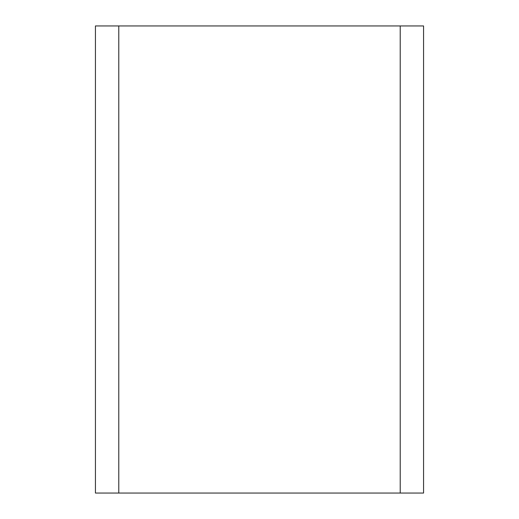 <?xml version="1.0" encoding="UTF-8"?>
<svg xmlns="http://www.w3.org/2000/svg" width="519" height="519" viewBox="0 0 519 519"><rect width="100%" height="100%" fill="white"/><g stroke="black" fill="none" stroke-linecap="round" stroke-linejoin="round"><path stroke-width="0.78" d="M423.569 25.95L400.214 25.95L400.214 493.05L423.569 493.05L423.569 25.95L423.569 493.05M400.214 493.05L118.786 493.05L118.786 25.95L400.214 25.95M118.786 25.95L95.431 25.95L95.431 493.05L118.786 493.05"/></g></svg>
